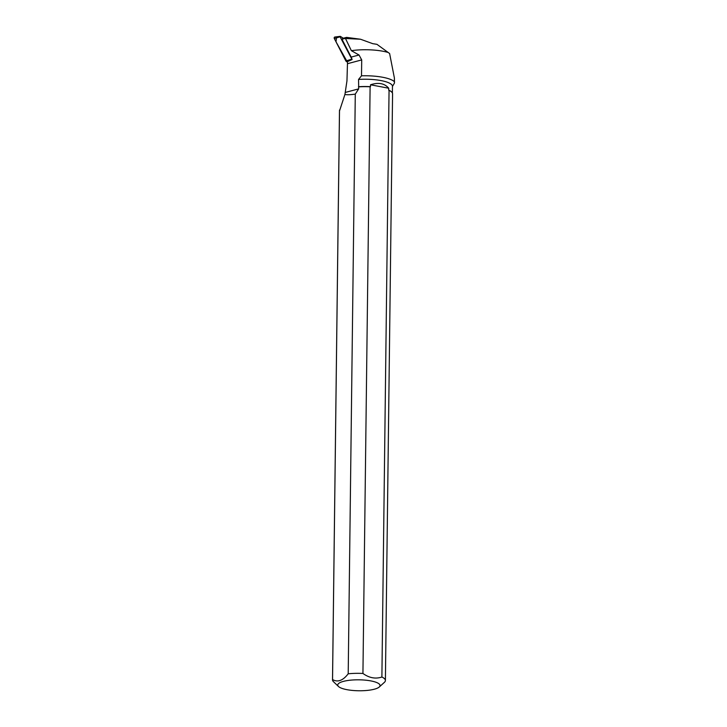 <?xml version="1.0" encoding="UTF-8"?>
<svg xmlns="http://www.w3.org/2000/svg" width="727" height="727" viewBox="0 0 727 727"><rect width="100%" height="100%" fill="white"/><g stroke="black" fill="none" stroke-linecap="round" stroke-linejoin="round"><path stroke-width="1.09" d="M343.344 38.231L340.372 36.386L340.091 36.804L352.077 59.55A8.47 6.416 75.1 0 0 351.168 57.088L341.981 39.249L344.889 38.467L360.51 39.231L372.724 43.665L376.94 44.329L389.617 53.534L394.397 78.034L394.479 82.887M336.465 37.904L336.01 41.812L347.388 62.104L346.261 61.413A1.054 0.8 -104.9 0 1 345.87 60.968L334.329 38.549A1.054 0.8 -104.9 0 1 334.802 37.041L340.236 36.35M360.51 39.231L346.543 37.377L344.889 38.467M346.543 37.377L342.517 38.458L341.981 39.249M388.345 52.535A29.089 7.524 0.7 0 0 351.368 50.681L359.02 54.998L351.168 57.088M392.389 92.992L392.462 86.349A26.245 6.788 -179.3 0 1 392.462 86.422L394.479 82.996L394.352 81.669A29.089 7.524 0.7 0 0 361.51 75.808L361.71 59.914L359.02 54.998M394.352 81.669L394.397 78.034M351.368 50.681L345.589 38.722M361.51 75.808L358.547 79.443L358.684 86.858A26.445 6.843 -179.3 0 1 370.107 86.786L370.488 86.667A26.245 6.788 -179.3 0 0 358.466 86.731M392.462 86.349A26.245 6.788 -179.3 0 0 358.547 79.443M391.535 91.893A26.245 6.788 -179.3 0 0 391.444 91.802A26.245 6.788 -179.3 0 0 388.681 90.093L388.7 88.221C384.492 83.305 378.431 82.169 370.516 84.795L370.488 86.667M361.71 59.914L347.461 63.712L346.961 80.851L344.925 94.465C346.924 94.919 350.378 94.801 355.285 94.119L348.206 673.802A26.445 6.843 0.7 0 1 362.937 673.456L370.107 86.786M338.509 686.506A21.147 5.471 0.7 0 1 337.773 684.789A21.147 5.471 0.7 0 1 362.3 679.927A21.147 5.471 0.7 0 1 379.258 687.006A21.147 5.471 0.7 0 1 376.359 688.578A21.147 5.471 0.7 0 1 355.403 690.65A21.147 5.471 0.7 0 1 338.509 686.506L333.466 681.699A26.445 6.843 0.7 0 1 332.521 679.854L339.473 111.058L344.925 94.465M358.684 86.858L358.656 88.876L355.285 94.119M389.054 90.357L381.893 677.028A26.445 6.843 0.7 0 1 385.401 680.499L392.571 93.828A26.445 6.843 -179.3 0 0 391.626 91.984A26.445 6.843 -179.3 0 0 389.054 90.357L388.681 90.093M385.401 680.499A26.445 6.843 0.7 0 1 384.419 682.326L379.258 687.006M347.461 63.712A8.47 6.416 75.1 0 0 347.324 61.677L352.086 59.55M332.521 679.854A26.445 6.843 0.7 0 1 332.548 679.545L339.509 110.059M381.893 677.028C375.514 679.145 369.198 677.955 362.937 673.456M348.206 673.802C342.926 680.645 337.71 682.553 332.548 679.545M388.7 88.221L370.516 84.795M351.75 59.35L346.261 61.413M340.091 36.804L334.329 38.549M345.87 60.968L351.632 59.223M358.656 88.876L345.598 92.356"/></g></svg>
